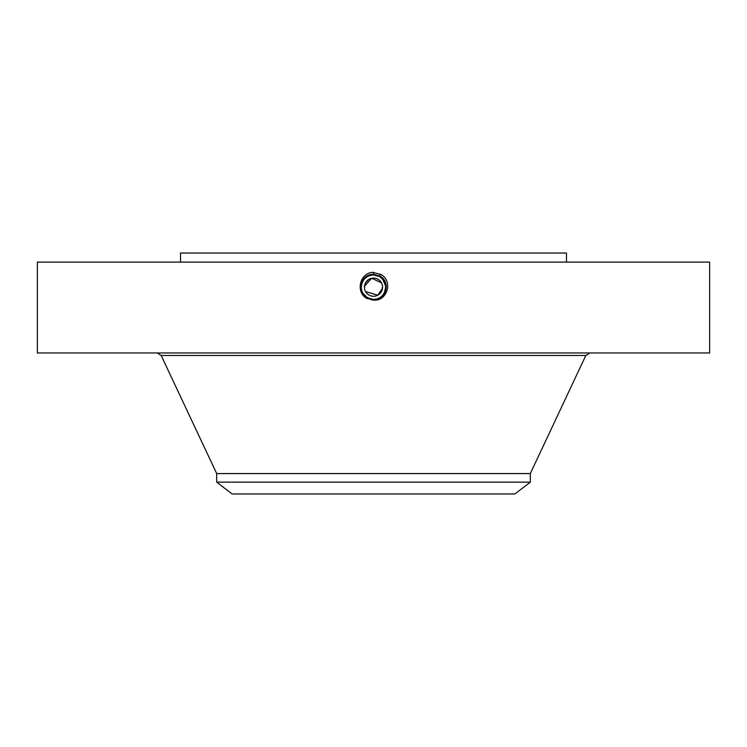 <?xml version="1.0" encoding="UTF-8"?>
<svg xmlns="http://www.w3.org/2000/svg" width="747" height="747" viewBox="0 0 747 747"><rect width="100%" height="100%" fill="white"/><g stroke="black" fill="none" stroke-linecap="round" stroke-linejoin="round"><path stroke-width="1.12" d="M37.35 262.113L709.65 262.113L709.65 352.967L37.35 352.967L37.35 262.113M371.399 299.892L373.5 299.977C386.302 300.714 391.204 281.423 379.644 275.942L373.5 274.364C360.661 273.626 355.74 292.973 367.328 298.483L373.472 300.061M373.5 300.061C386.965 301.863 393.697 280.713 380.522 274.336L372.398 272.338C358.868 273.626 355.796 293.394 367.263 298.613M180.531 262.113L180.531 253.028L566.469 253.028L566.469 262.113M373.5 272.291L373.5 274.364C360.661 273.626 355.749 292.973 367.328 298.483L373.5 299.977C386.302 300.714 391.195 281.432 379.644 275.942L373.5 274.438C360.736 273.71 355.852 292.936 367.375 298.408L373.5 299.902C386.218 300.63 391.083 281.47 379.607 276.007L373.5 274.438C360.745 273.71 355.861 292.936 367.375 298.408L373.5 299.902C386.218 300.63 391.092 281.46 379.607 276.007L373.5 274.522C360.82 273.794 355.964 292.899 367.412 298.342L373.5 299.818C386.134 300.546 390.97 281.507 379.569 276.082L373.5 274.522C360.82 273.794 355.974 292.899 367.412 298.333L373.5 299.818C386.143 300.546 390.98 281.498 379.569 276.082L373.5 274.607C360.904 273.878 356.076 292.861 367.449 298.268L373.5 299.734C386.059 300.462 390.858 281.544 379.532 276.157L373.5 274.607C360.904 273.878 356.086 292.861 367.449 298.268L373.5 299.734C386.059 300.453 390.858 281.535 379.532 276.147L373.5 274.681C360.978 273.972 356.188 292.824 367.487 298.193L373.5 299.659C385.975 300.369 390.746 281.572 379.495 276.222L373.5 274.681M216.686 482.151L530.314 482.151L514.907 493.972L232.093 493.972L216.686 482.151L216.686 473.57L530.314 473.57L585.825 355.469L589.766 352.967M365.526 291.545L377.767 295.214M377.795 295.196L382.529 288.202M382.557 286.465L382.371 285.233M381.474 282.833L371.745 278.276L364.471 286.176M364.443 287.922L364.629 289.145M364.424 287.548L365.526 282.833L368.729 279.462M382.576 286.829L381.474 291.545L378.253 294.934M365.526 282.833A9.085 9.085 0 0 1 377.851 279.219A9.085 9.085 0 0 1 381.474 291.545A9.085 9.085 0 0 1 369.149 295.168A9.085 9.085 0 0 1 365.526 282.833M371.268 299.192A12.204 12.204 0 0 0 384.994 283.085M384.182 281.274A12.204 12.204 0 0 0 379.355 276.474L373.5 274.98C368.757 275.157 365.19 277.277 362.79 281.339A12.204 12.204 0 0 0 361.996 291.283M375.526 275.148A12.204 12.204 0 0 0 373.491 274.98C368.747 275.157 365.18 277.277 362.79 281.339L362.79 281.339C360.801 285.242 360.801 289.145 362.799 293.067L367.645 297.913L373.5 299.398C378.243 299.22 381.81 297.11 384.21 293.048C387.151 286.278 385.536 280.751 379.355 276.474L373.5 274.933C361.464 274.186 356.356 292.591 367.599 297.978L373.5 299.491C385.592 300.238 390.7 281.768 379.411 276.362L373.5 274.849C361.371 274.102 356.244 292.628 367.561 298.053L373.5 299.575C385.667 300.322 390.821 281.731 379.457 276.297L373.5 274.765C361.296 274.018 356.132 292.665 367.524 298.128L373.5 299.659C385.741 300.415 390.933 281.703 379.495 276.222L373.5 274.691C360.988 273.962 356.198 292.824 367.487 298.193L373.5 299.575C385.657 300.331 390.812 281.74 379.457 276.297L373.5 274.765C361.296 274.009 356.123 292.665 367.524 298.118L373.5 299.491C385.583 300.238 390.7 281.778 379.42 276.371L373.5 274.849C361.38 274.102 356.244 292.628 367.561 298.053L373.5 299.416C385.499 300.154 390.588 281.815 379.373 276.437L373.5 274.933C361.455 274.186 356.356 292.6 367.608 297.978L367.608 297.988M367.337 276.651A12.204 12.204 0 0 0 363.135 280.751M362.454 292.385L362.827 293.113A12.204 12.204 0 0 0 367.122 297.595L370.148 298.931M384.453 292.572L385.704 286.82M381.932 278.36L381.446 277.921M366.852 297.427L372.118 299.323M380.643 274.121L379.373 276.437L373.5 274.691M385.48 289.528L385.704 287.436M385.657 286.073L382.585 279.042M365.563 296.466L367.645 297.904L373.5 299.398C385.508 300.154 390.588 281.806 379.373 276.437L379.355 276.474C385.536 280.751 387.151 286.278 384.21 293.048M363.77 294.57L367.645 297.904L373.5 299.398L367.645 297.913L363.761 294.542A12.204 12.204 0 0 1 362.799 293.067L362.809 293.076M216.686 473.57L161.175 355.469L585.825 355.469M161.175 355.469L157.234 352.967M530.314 482.151L530.314 473.57"/></g></svg>
